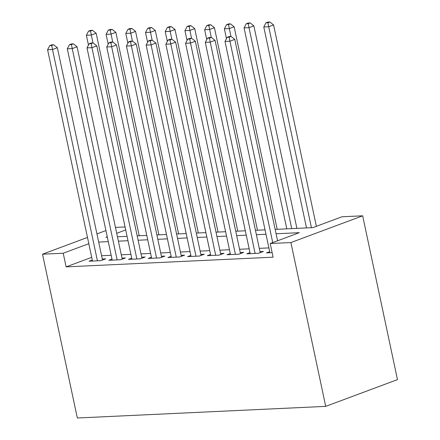 <?xml version="1.0" encoding="UTF-8"?>
<svg xmlns="http://www.w3.org/2000/svg" width="440" height="440" viewBox="0 0 440 440"><rect width="100%" height="100%" fill="white"/><g stroke="black" fill="none" stroke-linecap="round" stroke-linejoin="round"><path stroke-width="0.66" d="M275.16 229.389L312.873 227.623L341.963 216.777L362.665 215.809L397.48 379.616L325.716 406.368L77.336 418L42.521 254.194L63.217 253.226L66.121 266.877L273.103 257.18L270.199 243.529L299.293 232.683L276.095 233.772M115.462 227.387L125.065 226.941M269.693 251.702L266.464 252.907L272.135 252.643M249.981 252.626L246.752 253.831L258.582 253.275L263.428 251.471L259.98 251.631M230.269 253.55L227.04 254.755L238.865 254.199L243.716 252.395L240.268 252.555M210.556 254.474L207.328 255.679L219.153 255.123L224.004 253.314L220.556 253.479M190.845 255.398L187.616 256.603L199.441 256.047L204.292 254.238L200.844 254.403M171.132 256.322L167.904 257.527L179.729 256.971L184.58 255.162L181.126 255.327M151.415 257.246L148.187 258.445L160.017 257.895L164.868 256.086L161.414 256.245M131.703 258.17L128.475 259.369L140.305 258.819L145.151 257.01L141.702 257.169M111.991 259.089L108.763 260.293L120.593 259.738L125.439 257.934L121.99 258.093M268.884 247.896L259.281 248.347M249.172 248.82L239.569 249.266M229.46 249.744L219.857 250.19M209.748 250.663L200.145 251.114M190.031 251.587L180.433 252.038M170.319 252.511L160.715 252.962M150.607 253.435L141.004 253.886M130.895 254.359L121.292 254.81M111.183 255.282L101.58 255.734M91.713 257.334L66.121 266.877M92.279 260.013L89.05 261.217L100.881 260.662L105.727 258.858L102.278 259.017M270.199 243.529L290.895 242.561L325.716 406.368M290.895 242.561L362.665 215.809M107.255 236.808L105.886 237.32L107.349 237.248M117.458 236.775L127.061 236.33M137.17 235.851L146.773 235.406M156.888 234.933L166.49 234.482M176.6 234.009L186.203 233.558M196.312 233.085L205.915 232.634M216.024 232.161L225.627 231.71M235.736 231.237L245.339 230.786M255.448 230.313L265.051 229.862M125.703 229.933L116.716 233.282M105.93 230.56L96.943 233.91M87.483 237.435L42.521 254.194M88.809 243.683L63.217 253.226M265.98 234.245L256.377 234.696M246.268 235.169L236.665 235.62M226.556 236.093L216.953 236.539M206.844 237.017L197.241 237.463M187.132 237.936L177.529 238.387M167.42 238.86L157.817 239.311M147.708 239.784L138.105 240.235M127.996 240.708L118.393 241.159M108.279 241.632L98.681 242.083M102.498 260.062L57.365 47.707L52.514 49.517L97.427 260.827M51.739 45.49L53.675 44.77L51.706 44.864L49.764 45.584L51.739 45.49L52.514 49.517L47.586 49.748L92.499 261.058M57.365 47.707L53.675 44.77M49.764 45.584L47.586 49.748M139.2 235.757L96.157 33.248L91.306 35.057L86.378 35.288L88.468 45.117M92.978 42.928L90.53 31.031L92.466 30.311L90.497 30.404L88.556 31.125L90.53 31.031M86.378 35.288L88.556 31.125M92.466 30.311L96.157 33.248M122.21 259.138L77.077 46.783L72.226 48.593L117.145 259.903M71.451 44.572L73.387 43.846L71.418 43.94L69.476 44.66L71.451 44.572L72.226 48.593L67.298 48.824L112.211 260.134M77.077 46.783L73.387 43.846M69.476 44.66L67.298 48.824M141.928 258.214L96.789 45.859L91.938 47.669L136.857 258.978M91.163 43.648L93.099 42.922L91.13 43.016L89.188 43.736L91.163 43.648L91.938 47.669L87.01 47.9L131.929 259.21M96.789 45.859L93.099 42.922M89.188 43.736L87.01 47.9M161.639 257.29L116.501 44.935L111.65 46.745L156.569 258.055M110.875 42.724L112.811 41.998L110.842 42.092L108.9 42.818L110.875 42.724L111.65 46.745L106.722 46.976L151.641 258.286M116.501 44.935L112.811 41.998M108.9 42.818L106.722 46.976M181.352 256.366L136.213 44.017L131.362 45.821L176.281 257.131M130.587 41.8L132.528 41.074L130.554 41.167L128.618 41.894L130.587 41.8L131.362 45.821L126.434 46.052L171.353 257.362M136.213 44.017L132.528 41.074M128.618 41.894L126.434 46.052M158.912 234.834L115.868 32.324L111.018 34.133L106.09 34.364L108.18 44.193M112.689 42.004L110.242 30.113L112.178 29.387L110.209 29.48L108.268 30.201L110.242 30.113M106.09 34.364L108.268 30.201M112.178 29.387L115.868 32.324M178.624 233.91L135.581 31.4L130.73 33.209L125.802 33.44L127.892 43.269M132.407 41.08L129.954 29.189L131.89 28.463L129.921 28.556L127.98 29.277L129.954 29.189M125.802 33.44L127.98 29.277M131.89 28.463L135.581 31.4M198.336 232.991L155.293 30.476L150.441 32.285L145.514 32.516L147.604 42.35M152.119 40.161L149.666 28.265L151.607 27.539L149.633 27.632L147.697 28.358L149.666 28.265M145.514 32.516L147.697 28.358M151.607 27.539L155.293 30.476M218.048 232.067L175.005 29.557L170.159 31.361L165.226 31.592L167.316 41.426M171.831 39.237L169.378 27.341L171.32 26.615L169.345 26.708L167.409 27.434L169.378 27.341M165.226 31.592L167.409 27.434M171.32 26.615L175.005 29.557M201.064 255.442L155.925 43.093L151.08 44.897L195.993 256.207M150.298 40.876L152.24 40.156L150.266 40.244L148.33 40.97L150.298 40.876L151.08 44.897L146.152 45.128L191.065 256.438M155.925 43.093L152.24 40.156M148.33 40.97L146.152 45.128M237.765 231.143L194.716 28.633L189.871 30.437L184.943 30.668L187.033 40.502M191.543 38.313L189.09 26.417L191.031 25.696L189.057 25.784L187.121 26.51L189.09 26.417M184.943 30.668L187.121 26.51M191.031 25.696L194.716 28.633M220.776 254.518L175.637 42.169L170.791 43.973L215.705 255.282M170.011 39.952L171.952 39.232L169.978 39.319L168.041 40.046L170.011 39.952L170.791 43.973L165.864 44.204L210.777 255.514M175.637 42.169L171.952 39.232M168.041 40.046L165.864 44.204M257.477 230.219L214.429 27.709L209.583 29.513L204.655 29.744L206.745 39.578M211.255 37.389L208.802 25.493L210.744 24.772L208.774 24.86L206.833 25.586L208.802 25.493M204.655 29.744L206.833 25.586M210.744 24.772L214.429 27.709M240.488 253.594L195.349 41.245L190.504 43.049L235.417 254.364M189.722 39.028L191.664 38.308L189.695 38.401L187.754 39.121L189.722 39.028L190.504 43.049L185.576 43.279L230.489 254.59M195.349 41.245L191.664 38.308M187.754 39.121L185.576 43.279M277.189 229.295L234.141 26.785L229.295 28.595L224.367 28.82L226.457 38.654M230.967 36.465L228.514 24.569L230.456 23.848L228.487 23.942L226.545 24.662L228.514 24.569M224.367 28.82L226.545 24.662M230.456 23.848L234.141 26.785M260.2 252.67L215.066 40.321L210.215 42.13L255.129 253.44M209.435 38.104L211.376 37.384L209.407 37.477L207.465 38.198L209.435 38.104L210.215 42.13L205.288 42.361L250.201 253.671M215.066 40.321L211.376 37.384M207.465 38.198L205.288 42.361M296.901 228.371L253.858 25.861L249.007 27.671L244.079 27.902L286.792 228.844M291.72 228.613L249.007 27.671L248.226 23.645L250.168 22.924L248.199 23.018L246.257 23.738L248.226 23.645M244.079 27.902L246.257 23.738M250.168 22.924L253.858 25.861M277.579 240.779L234.779 39.397L229.928 41.206L272.734 242.583M229.147 37.18L231.088 36.46L229.119 36.553L227.178 37.273L229.147 37.18L229.928 41.206L225 41.437L269.913 252.747M234.779 39.397L231.088 36.46M227.178 37.273L225 41.437M316.371 226.32L273.57 24.937L268.719 26.747L263.791 26.977L306.504 227.92M311.432 227.689L268.719 26.747L267.944 22.721L269.88 22L267.911 22.094L265.969 22.814L267.944 22.721M263.791 26.977L265.969 22.814M269.88 22L273.57 24.937"/></g></svg>
